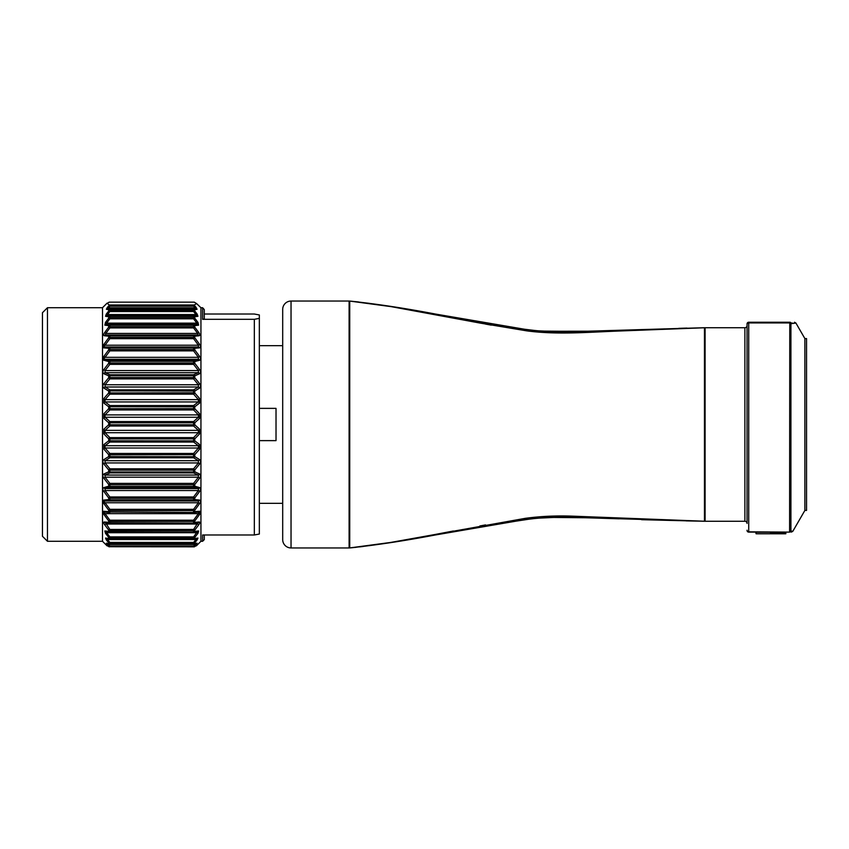 <?xml version="1.0" encoding="UTF-8"?>
<svg xmlns="http://www.w3.org/2000/svg" width="849" height="849" viewBox="0 0 849 849"><rect width="100%" height="100%" fill="white"/><g stroke="black" fill="none" stroke-linecap="round" stroke-linejoin="round"><path stroke-width="1.27" d="M804.884 338.581L806.55 338.581L806.55 510.419L804.884 510.419L804.884 338.581L795.927 323.066L790.918 323.702L790.918 531.028L792.839 531.272L791.035 531.251A1.666 1.656 -90 0 1 789.591 532.111C791.99 532.111 791.99 532.111 789.591 532.111L748.722 532.111A1.666 1.666 0 0 1 747.056 530.445L747.056 530.445M551.203 517.434L591.339 517.805M590.501 517.773L589.811 517.752M588.24 517.71L581.926 517.54M538.659 518.134L534.456 518.516M516.85 520.745L509.676 521.838M519.068 520.426L526.911 519.365M530.805 518.898L540.951 517.954M591.339 331.195L544.474 331.28M543.774 331.237L542.734 331.174M541.121 331.057L533.788 330.42M531.92 330.219L524.449 329.316M517.338 328.319L497.291 325.135M516.892 328.255L522.252 329.019M533.045 330.346L538.054 330.823M704.596 327.735L703.832 327.735L705.095 327.788L705.095 521.265L744.891 521.265A2.165 2.165 0 0 1 747.056 523.43L747.056 324.467A1.666 1.528 0 0 1 748.722 322.938L748.722 531.835L789.591 532.111L789.772 322.227L789.474 322.938L748.722 322.938L748.722 322.227L789.772 322.227A1.666 1.634 -90 0 1 791.226 323.129L792.764 323.108M744.891 521.265L744.891 327.735A2.165 2.165 0 0 0 747.056 325.57L747.056 523.43M358.575 301.957L349.852 301.077A8.341 8.299 95.1 0 0 349.109 301.045L291.037 301.045A8.341 8.341 0 0 0 282.696 309.386L282.696 345.67L259.338 345.67M641.579 519.694L704.447 521.265L571.78 517.349C555.724 516.861 540.187 517.614 525.181 519.588L434.815 535.072C404.623 540.813 376.298 545.1 349.852 547.923L349.852 547.923A8.341 6.93 84.9 0 1 349.735 547.923L390.699 542.437L525.308 518.325C540.548 516.277 556.244 515.545 572.406 516.15L704.468 521.233L704.468 327.767L620.057 330.983C589.471 332.097 557.729 334.973 526.9 330.887L480.375 323.129L391.198 306.648L349.735 301.077L349.735 547.923A8.341 8.341 180 0 1 349.109 547.955L291.037 547.955A8.341 8.341 0 0 1 282.696 539.614L282.696 309.386M767.475 533.777L756.077 533.777L770.733 533.777L756.077 533.777L755.737 532.111M755.907 532.27L770.489 532.27L770.733 533.777L785.771 533.777L785.612 532.111M804.884 510.419L792.839 531.272L791.395 532.111M744.891 327.735L703.832 327.735L582.414 331.45M705.095 327.788L704.161 327.746M259.338 440.631L276.021 440.631L276.021 408.369L259.338 408.369M259.338 503.33L282.696 503.33L282.696 539.614M541.63 517.901L558.058 517.306M558.207 517.306L572.438 517.359M581.852 517.54L572.396 517.349M561.03 517.285L557.687 517.306M556.307 517.328L538.149 518.177M531.75 518.803L529.564 519.047M527.813 519.259L521.923 520.034M518.739 520.469L517.444 520.66M512.785 521.36L511.215 521.594M507.256 522.22L487.464 525.552M521.244 520.119L535.687 518.399M554.015 517.37L559.289 517.296M559.045 517.296L553.93 517.37M356.018 547.318L349.852 547.923A8.341 8.299 84.9 0 1 349.109 547.955L349.109 301.045A8.341 8.341 -0 0 1 349.735 301.077A8.341 6.93 95.1 0 1 349.852 301.077C376.627 303.942 405.206 308.272 435.579 314.066L526.603 329.592C541.811 331.481 557.326 332.161 573.128 331.641L703.832 327.735M510.589 327.3L456.677 317.897M541.28 331.078C514.685 328.828 490.616 323.766 491.231 324.095C490.595 323.766 514.696 328.828 541.28 331.078L581.968 331.46M492.144 324.254L495.593 324.849M573.744 517.37L619.123 518.813M705.095 521.212L703.832 521.265L705.095 521.265M499.382 523.515L495.084 524.236M491.231 524.905L531.272 518.845M349.735 301.077L369.241 303.326M380.076 304.887L390.232 306.489M407.743 309.482L434.773 314.459M453.387 318.004L479.887 323.044M485.564 324.095L491.231 325.135M653.231 329.38L664.756 328.871M678.712 328.34L686.979 328.085M704.468 521.233L686.109 520.883M678.542 520.649L664.756 520.129M653.231 519.62L619.399 517.986M485.564 524.905L479.887 525.956M453.387 530.996L434.773 534.541M407.318 539.593L391.187 542.352M379.376 544.22L369.241 545.674M363.298 546.459L359.636 546.894M756.077 533.777L756.236 532.111M704.787 521.222L704.161 521.254M747.056 323.904A1.666 1.666 0 0 1 748.722 322.227M561.051 331.715L572.364 331.651M581.926 331.46L585.279 331.375M521.339 328.892L520.692 328.807M518.346 328.467L517.466 328.34M553.994 331.63L559.035 331.704M563.577 331.715L568.49 331.694M562.176 331.715L554.068 331.63M535.358 330.579L530.508 330.059M527.558 329.709L519.609 328.648M519.376 328.616L536.366 330.675M537.502 330.77L556.297 331.672M557.676 331.694L566.983 331.704M568.427 331.694L563.651 331.715M108.693 309.8A1.666 1.592 -78.9 0 1 109.871 309.227L193.583 309.227L195.896 308.728L193.583 306.181L194.272 305.205L196.108 307.412A1.666 0.605 -39.6 0 0 194.93 307.805L108.523 307.805L107.558 308.728L109.871 309.227L109.871 310.543L193.583 310.543L193.583 309.227A1.666 1.592 78.9 0 1 194.761 309.8L194.761 310.989L197.127 314.024L195.949 314.565L193.583 311.541L194.761 310.989A1.666 1.539 -0 0 0 193.583 310.543L193.583 311.541L109.871 311.541L109.871 310.543A1.666 1.539 0 0 0 108.693 310.989L109.871 311.541L107.505 314.565L195.949 314.565L196.766 315.679A1.666 1.56 81 0 1 197.944 316.284L194.761 316.783L194.761 318.142L198.019 322.482L196.841 323.151L193.583 318.821L194.761 318.142A1.666 1.443 -0 0 0 193.583 317.717L193.583 316.157L196.766 315.679L106.687 315.679L107.505 314.565L106.327 314.024L108.693 310.989L108.693 309.8L106.369 309.259A1.666 1.624 -76 0 1 107.558 308.728L195.896 308.728A1.666 1.624 76 0 1 197.074 309.259L194.761 309.8A1.666 1.56 0 0 0 193.583 309.344L109.871 309.344A1.666 1.56 0 0 0 108.693 309.8M105.435 322.482L104.841 325.167A1.666 1.486 -83.2 0 1 106.019 324.477L106.613 323.151L105.435 322.482L108.693 318.142L108.693 316.783A1.666 1.528 -82.1 0 1 109.871 316.157L193.583 316.157A1.666 1.528 82.1 0 1 194.761 316.783A1.666 1.465 -0 0 0 193.583 316.359L109.871 316.359L106.687 315.679A1.666 1.56 -81 0 0 105.509 316.284L106.327 314.024M105.509 316.284L108.693 316.783A1.666 1.465 0 0 1 109.871 316.359L109.871 317.717A1.666 1.443 0 0 0 108.693 318.142L109.871 318.821L109.871 317.717L193.583 317.717L193.583 318.821L109.871 318.821L106.613 323.151L196.841 323.151L197.435 324.477A1.666 1.486 83.2 0 1 198.613 325.167L194.761 325.634L194.761 327.098L198.825 332.628C200.024 334.4 200.131 335.44 199.144 335.758L194.761 336.204L194.761 337.732L199.568 344.312C200.905 346.36 200.905 347.549 199.568 347.878L194.761 348.302L194.761 349.852L199.568 356.325C200.905 358.363 200.905 359.679 199.568 360.273L194.761 361.547L194.761 363.245L199.568 369.506C200.905 371.501 200.905 372.923 199.568 373.762L194.761 375.874L194.761 377.688L199.568 383.621C200.905 385.552 200.905 387.048 199.568 388.131L194.761 391.039L194.761 392.928L199.568 398.446L199.568 403.116L194.761 406.767L194.761 408.709L199.568 413.707L199.568 418.461L194.761 422.802L194.761 424.765L199.568 429.159L199.568 433.913L194.761 438.869L194.761 440.811L199.568 444.526L199.568 449.206L194.761 454.682L194.761 456.582L199.568 459.553C200.905 460.646 200.905 462.153 199.568 464.085L194.761 469.985L194.761 471.8L199.568 473.986C200.905 474.835 200.905 476.268 199.568 478.274L194.761 484.514L194.761 486.212L199.568 487.57C200.905 488.175 200.905 489.491 199.568 491.55L194.761 498.002L194.761 499.562L199.568 500.072C200.905 500.411 200.905 501.61 199.568 503.669L194.761 510.238L194.761 511.639L199.568 511.278C200.905 511.353 200.905 512.403 199.568 514.441L194.761 521.01L194.761 522.347L199.144 521.976C200.131 522.061 200.024 522.963 198.825 524.693L194.761 530.137L194.761 531.357L198.613 530.954A1.666 1.486 -96.8 0 1 197.626 531.548L193.763 531.994A1.666 1.465 -96.2 0 0 194.761 531.357A1.666 1.454 0 0 1 193.583 531.782L193.583 529.436L194.761 530.137A1.666 1.433 -0 0 1 193.583 530.551L109.871 530.551L109.871 529.436L193.583 529.436L197.966 522.666L193.583 523.08A1.666 1.39 -95.2 0 0 194.761 522.347A1.666 1.327 -0 0 1 193.583 522.74L193.583 520.193L194.761 521.01A1.666 1.305 0 0 1 193.583 521.403L109.871 521.403L109.871 520.193L193.583 520.193L198.39 513.645C199.727 512.626 199.727 512.106 198.39 512.074L193.583 512.467A1.666 1.337 -94.6 0 0 194.761 511.639A1.666 1.178 -0 0 1 193.583 511.979L193.583 509.304L198.39 502.757L198.39 500.974L193.583 500.507A1.666 1.337 -84.6 0 0 194.761 499.562A1.666 1.019 0 0 1 193.583 499.87L193.583 496.962L198.39 490.542L198.39 488.568L193.583 487.252A1.666 1.305 -74.9 0 0 194.761 486.212A1.666 0.838 0 0 1 193.583 486.456L193.583 483.389L198.39 477.191L198.39 475.069L193.583 472.925A1.666 1.263 -66.3 0 0 194.761 471.8A1.666 0.637 -0 0 1 193.583 471.991L193.583 468.807L198.39 462.938L198.39 460.699L193.583 457.77A1.666 1.199 -59.1 0 0 194.761 456.582L193.583 456.709L193.583 453.462L198.39 448.028L198.39 445.714L193.583 442.032A1.666 1.104 -53.1 0 0 194.761 440.811L193.583 440.875L193.583 437.617L198.39 432.714L198.39 430.358L193.583 426.007A1.666 0.998 -48.4 0 0 194.761 424.765L193.583 424.765L193.583 421.56L198.39 417.262L198.39 414.906L193.583 409.95A1.666 0.881 -44.7 0 0 194.761 408.709L193.583 408.645L193.583 405.546L198.39 401.938L198.39 399.624L193.583 394.148A1.666 0.732 -41.8 0 0 194.761 392.928L193.583 392.8L193.583 389.861L198.39 386.995L198.39 384.767L193.583 378.866A1.666 0.584 -39.7 0 0 194.761 377.688A1.666 0.637 -0 0 0 193.583 377.497L193.583 374.759L198.39 372.69L198.39 370.578L193.583 364.359L194.761 363.245A1.666 0.828 0 0 0 193.583 363.001L193.583 360.517L198.39 359.276L198.39 357.323L193.583 350.881L194.761 349.852A1.666 1.008 -0 0 0 193.583 349.555L193.583 347.368L198.39 346.976L198.39 345.214L193.583 338.666L194.761 337.732A1.666 1.178 0 0 0 193.583 337.393L193.583 335.387L197.966 334.973L197.647 333.424L198.825 332.628M104.841 530.954L105.435 533.246L106.613 532.705L106.019 531.559A1.666 1.486 96.8 0 1 105.828 531.548L105.828 531.548A1.666 1.486 96.8 0 1 104.841 530.954L108.693 531.357L108.693 530.137L104.629 524.693C103.429 522.973 103.323 522.071 104.31 521.976L108.693 522.347L108.693 521.01L103.886 514.441C102.549 512.414 102.549 511.363 103.886 511.278L108.693 511.639L108.693 510.238L103.886 503.669C102.549 501.621 102.549 500.422 103.886 500.072L108.693 499.562L108.693 498.002L103.886 491.55C102.549 489.502 102.549 488.175 103.886 487.57L108.693 486.212L108.693 484.514L103.886 478.274C102.549 476.278 102.549 474.846 103.886 473.986L108.693 471.8L108.693 469.985L103.886 464.085C102.549 462.164 102.549 460.657 103.886 459.553L108.693 456.582L108.693 454.682L103.886 449.206L103.886 444.526L108.693 440.811L108.693 438.869L103.886 433.913L103.886 429.159L108.693 424.765L108.693 422.802L103.886 418.461L103.886 413.707L108.693 408.709L108.693 406.767L103.886 403.116L103.886 398.446L108.693 392.928L108.693 391.039L103.886 388.131C102.549 387.059 102.549 385.563 103.886 383.621L108.693 377.688L108.693 375.874L103.886 373.762C102.549 372.934 102.549 371.512 103.886 369.506L108.693 363.245L108.693 361.547L103.886 360.273C102.549 359.689 102.549 358.374 103.886 356.325L108.693 349.852L108.693 348.302L103.886 347.878C102.549 347.559 102.549 346.371 103.886 344.312L108.693 337.732L108.693 336.204L104.31 335.758C103.323 335.44 103.429 334.4 104.629 332.628L108.693 327.098L108.693 325.634A1.666 1.465 -83.8 0 1 109.871 324.923L197.435 324.477L106.019 324.477L109.871 324.923L109.871 326.716L193.583 326.716L193.583 324.923A1.666 1.465 83.8 0 1 194.761 325.634A1.666 1.337 0 0 0 193.583 325.241L109.871 325.241A1.666 1.337 0 0 0 108.693 325.634L104.841 325.167M108.693 327.098L109.871 327.916L109.871 326.716A1.666 1.327 0 0 0 108.693 327.098M103.886 344.312L105.064 345.214L109.871 338.666L193.583 338.666L193.583 337.393L109.871 337.393A1.666 1.178 -0 0 0 108.693 337.732L109.871 338.666L109.871 335.854A1.666 1.199 -0 0 0 108.693 336.204A1.666 1.39 -84.8 0 1 109.871 335.387L193.583 335.387A1.666 1.39 84.8 0 1 194.761 336.204A1.666 1.199 0 0 0 193.583 335.854L109.871 335.854L105.488 334.973L105.807 333.424L197.647 333.424L193.583 327.916L194.761 327.098A1.666 1.327 -0 0 0 193.583 326.716L193.583 327.916L109.871 327.916L105.807 333.424L104.629 332.628M103.886 356.325L105.064 357.323L109.871 350.881L193.583 350.881L193.583 349.555L109.871 349.555A1.666 1.008 0 0 0 108.693 349.852L109.871 350.881L109.871 347.994A1.666 1.029 -0 0 0 108.693 348.302A1.666 1.337 -85.4 0 1 109.871 347.368L193.583 347.368A1.666 1.337 85.4 0 1 194.761 348.302A1.666 1.029 -0 0 0 193.583 347.994L109.871 347.994L109.871 347.368L105.064 346.976C103.769 346.806 103.769 346.222 105.064 345.214L198.39 345.214L199.568 344.312M103.886 369.506L105.064 370.578L109.871 364.359L193.583 364.359L193.583 363.001L109.871 363.001A1.666 0.828 -0 0 0 108.693 363.245L109.871 364.359L109.871 361.303A1.666 0.849 0 0 0 108.693 361.547A1.666 1.316 -75.8 0 1 109.871 360.517L193.583 360.517A1.666 1.316 75.8 0 1 194.761 361.547A1.666 0.849 -0 0 0 193.583 361.303L109.871 361.303L109.871 360.517L105.064 359.276C103.769 358.978 103.769 358.331 105.064 357.323L198.39 357.323L199.568 356.325M103.886 383.621A1.666 0.594 38.7 0 0 105.064 384.767L109.871 378.866L193.583 378.866L193.583 377.497L109.871 377.497A1.666 0.637 0 0 0 108.693 377.688A1.666 0.584 39.7 0 0 109.871 378.866L109.871 375.683A1.666 0.658 0 0 0 108.693 375.874A1.666 1.274 -67.1 0 1 109.871 374.759L193.583 374.759A1.666 1.274 67.1 0 1 194.761 375.874A1.666 0.658 -0 0 0 193.583 375.683L109.871 375.683L109.871 374.759L105.064 372.69L105.064 370.578L198.39 370.578L199.568 369.506M103.886 398.446A1.666 0.743 40.8 0 0 105.064 399.624L109.871 394.148L193.583 394.148L193.583 392.8L108.693 392.928A1.666 0.732 41.8 0 0 109.871 394.148L109.871 390.901L108.693 391.039A1.666 1.199 -59.7 0 1 109.871 389.861L193.583 389.861A1.666 1.199 59.7 0 1 194.761 391.039L109.871 390.901L109.871 389.861L105.064 386.995L105.064 384.767L198.39 384.767A1.666 0.594 -38.7 0 0 199.568 383.621M103.886 413.707A1.666 0.891 43.7 0 0 105.064 414.906L109.871 409.95L193.583 409.95L193.583 408.645L108.693 408.709A1.666 0.881 44.7 0 0 109.871 409.95L109.871 406.703L108.693 406.767A1.666 1.114 -53.6 0 1 109.871 405.546L193.583 405.546A1.666 1.114 53.6 0 1 194.761 406.767L109.871 406.703L109.871 405.546L105.064 401.938L105.064 399.624L198.39 399.624A1.666 0.743 -40.8 0 0 199.568 398.446M103.886 429.159A1.666 1.008 47.4 0 0 105.064 430.358L109.871 426.007L193.583 426.007L193.583 424.765L108.693 424.765A1.666 0.998 48.4 0 0 109.871 426.007L109.871 422.791L108.693 422.802A1.666 1.008 -48.7 0 1 109.871 421.56L193.583 421.56A1.666 1.008 48.7 0 1 194.761 422.802L109.871 422.791L109.871 421.56L105.064 417.262L105.064 414.906L198.39 414.906A1.666 0.891 -43.7 0 0 199.568 413.707M103.886 444.526A1.666 1.125 52.2 0 0 105.064 445.714L109.871 442.032L193.583 442.032L193.583 440.875L108.693 440.811A1.666 1.104 53.1 0 0 109.871 442.032L109.871 438.922L108.693 438.869A1.666 0.891 -44.9 0 1 109.871 437.617L193.583 437.617A1.666 0.891 44.9 0 1 194.761 438.869L109.871 438.922L109.871 437.617L105.064 432.714L105.064 430.358L198.39 430.358A1.666 1.008 -47.4 0 0 199.568 429.159M103.886 459.553A1.666 1.21 58.2 0 0 105.064 460.699L109.871 457.77L193.583 457.77L193.583 456.709L108.693 456.582A1.666 1.199 59.1 0 0 109.871 457.77L109.871 454.809L108.693 454.682A1.666 0.753 -42 0 1 109.871 453.462L193.583 453.462A1.666 0.753 42 0 1 194.761 454.682L109.871 454.809L109.871 453.462L105.064 448.028L105.064 445.714L198.39 445.714A1.666 1.125 -52.2 0 0 199.568 444.526M103.886 473.986A1.666 1.274 65.6 0 0 105.064 475.069L109.871 472.925L193.583 472.925L193.583 471.991L109.871 471.991A1.666 0.637 0 0 1 108.693 471.8A1.666 1.263 66.3 0 0 109.871 472.925L109.871 470.166A1.666 0.616 -0 0 1 108.693 469.985A1.666 0.594 -39.9 0 1 109.871 468.807L193.583 468.807A1.666 0.594 39.9 0 1 194.761 469.985A1.666 0.616 0 0 1 193.583 470.166L109.871 470.166L109.871 468.807L105.064 462.938L105.064 460.699L198.39 460.699A1.666 1.21 -58.2 0 0 199.568 459.553M103.886 487.57A1.666 1.327 74.4 0 0 105.064 488.568L109.871 487.252L193.583 487.252L193.583 486.456L109.871 486.456A1.666 0.838 -0 0 1 108.693 486.212A1.666 1.305 74.9 0 0 109.871 487.252L109.871 484.747A1.666 0.817 0 0 1 108.693 484.514L109.871 483.389L193.583 483.389L194.761 484.514A1.666 0.817 0 0 1 193.583 484.747L109.871 484.747L109.871 483.389L105.064 477.191L105.064 475.069L198.39 475.069A1.666 1.274 -65.6 0 0 199.568 473.986M103.886 500.072A1.666 1.348 84.4 0 0 105.064 500.974L193.583 500.507L193.583 499.87L109.871 499.87A1.666 1.019 -0 0 1 108.693 499.562A1.666 1.337 84.6 0 0 109.871 500.507L109.871 498.299A1.666 0.998 0 0 1 108.693 498.002L109.871 496.962L193.583 496.962L194.761 498.002A1.666 0.998 -0 0 1 193.583 498.299L109.871 498.299L109.871 496.962L105.064 490.542L105.064 488.568L198.39 488.568A1.666 1.327 -74.4 0 0 199.568 487.57M198.39 512.074A1.666 1.348 -94.7 0 0 198.528 512.074L193.71 512.467A1.666 1.666 0 0 1 193.583 512.467L109.871 511.979A1.666 1.178 0 0 1 108.693 511.639A1.666 1.337 94.6 0 0 109.871 512.467L109.871 510.589A1.666 1.167 -0 0 1 108.693 510.238L109.871 509.304L193.583 509.304L194.761 510.238A1.666 1.167 0 0 1 193.583 510.589L109.871 510.589L109.871 509.304L105.064 502.757C103.769 501.759 103.769 501.165 105.064 500.974L198.39 500.974A1.666 1.348 -84.4 0 0 199.568 500.072M197.966 522.666A1.666 1.422 -95.5 0 0 198.125 522.666L193.731 523.08A1.666 1.666 0 0 1 193.583 523.08L109.871 522.74A1.666 1.327 0 0 1 108.693 522.347A1.666 1.39 95.2 0 0 109.871 523.08L109.871 521.403A1.666 1.305 0 0 1 108.693 521.01L109.871 520.193L105.064 513.645C103.769 512.647 103.769 512.127 105.064 512.074A1.666 1.348 94.7 0 1 104.926 512.074L109.744 512.467A1.666 1.666 0 0 0 109.871 512.467L105.064 512.074M193.583 532.005A1.666 1.666 0 0 0 193.763 531.994A1.666 1.465 -96.2 0 1 193.583 532.005L109.871 531.782A1.666 1.454 -0 0 1 108.693 531.357A1.666 1.465 96.2 0 0 109.871 532.005L109.871 530.551A1.666 1.433 0 0 1 108.693 530.137L109.871 529.436L105.488 522.666A1.666 1.422 95.5 0 1 105.329 522.666L109.723 523.08A1.666 1.666 0 0 0 109.871 523.08L105.488 522.666M109.871 539.083L193.583 539.083L109.871 539.083A1.666 1.666 0 0 1 109.648 539.062A1.666 1.528 97.9 0 0 109.871 539.073L109.871 538.956A1.666 1.549 0 0 1 108.693 538.51A1.666 1.528 97.9 0 0 109.648 539.062L106.433 538.584A1.666 1.56 99 0 1 105.509 538.054L108.693 538.51L108.693 537.449L109.871 536.886L193.583 536.886L194.761 537.449L194.761 538.51L197.944 538.054A1.666 1.56 -99 0 1 197.021 538.584L193.805 539.062A1.666 1.528 -97.9 0 0 194.761 538.51A1.666 1.549 0 0 1 193.583 538.956L193.583 536.886L197.435 531.559A1.666 1.486 -96.8 0 0 197.626 531.548M109.871 544.188L193.583 544.188L109.871 544.188A1.666 1.666 0 0 1 109.553 544.156A1.666 1.592 101.1 0 0 109.871 544.188L109.871 544.135A1.666 1.613 -0 0 1 108.693 543.657A1.666 1.592 101.1 0 0 109.553 544.156L107.144 543.625A1.666 1.624 104 0 0 107.154 543.625A1.666 1.624 104 0 1 106.369 543.169L108.693 543.657L108.693 542.829A1.666 0.584 -39.7 0 0 109.871 542.426L193.583 542.426A1.666 0.584 39.7 0 0 194.761 542.829L194.761 543.657L197.074 543.169A1.666 1.624 -104 0 1 196.299 543.625L193.901 544.156A1.666 1.592 -101.1 0 0 194.761 543.657A1.666 1.613 0 0 1 193.583 544.135L193.583 542.426L196.766 538.606A1.666 1.56 -99 0 0 197.021 538.584M106.369 309.259L107.345 307.412A1.666 0.605 39.6 0 1 108.523 307.805L109.871 306.181L109.256 305.322L194.198 305.322M104.31 335.758A1.666 1.422 -84.5 0 1 105.488 334.973L197.966 334.973A1.666 1.422 84.5 0 1 199.144 335.758M103.886 347.878A1.666 1.348 -85.3 0 1 105.064 346.976L198.39 346.976A1.666 1.348 85.3 0 1 199.568 347.878M103.886 360.273A1.666 1.327 -75.3 0 1 105.064 359.276L198.39 359.276A1.666 1.327 75.3 0 1 199.568 360.273M103.886 373.762A1.666 1.284 -66.3 0 1 105.064 372.69L198.39 372.69A1.666 1.284 66.3 0 1 199.568 373.762M103.886 388.131A1.666 1.22 -58.8 0 1 105.064 386.995L198.39 386.995A1.666 1.22 58.8 0 1 199.568 388.131M103.886 403.116A1.666 1.125 -52.6 0 1 105.064 401.938L198.39 401.938A1.666 1.125 52.6 0 1 199.568 403.116M103.886 418.461A1.666 1.019 -47.8 0 1 105.064 417.262L198.39 417.262A1.666 1.019 47.8 0 1 199.568 418.461M103.886 433.913A1.666 0.902 -44 0 1 105.064 432.714L198.39 432.714A1.666 0.902 44 0 1 199.568 433.913M103.886 449.206A1.666 0.753 -41 0 1 105.064 448.028L198.39 448.028A1.666 0.753 41 0 1 199.568 449.206M103.886 464.085A1.666 0.605 -38.9 0 1 105.064 462.938L198.39 462.938A1.666 0.605 38.9 0 1 199.568 464.085M103.886 478.274L105.064 477.191L198.39 477.191L199.568 478.274M103.886 491.55L105.064 490.542L198.39 490.542L199.568 491.55M103.886 503.669L105.064 502.757L198.39 502.757L199.568 503.669M103.886 511.278A1.666 1.348 94.7 0 0 104.926 512.074L104.926 512.074M103.886 514.441L105.064 513.645L198.39 513.645L199.568 514.441M104.31 521.976A1.666 1.422 95.5 0 0 105.329 522.666M104.629 524.693L105.807 524.013L197.647 524.013L198.825 524.693M193.583 539.083A1.666 1.666 0 0 0 193.805 539.062A1.666 1.528 -97.9 0 1 193.583 539.073L109.871 538.956L109.871 536.886L106.613 532.705L196.841 532.705L198.019 533.246L194.761 537.449A1.666 1.528 0 0 1 193.583 537.895L109.871 537.895A1.666 1.528 -0 0 1 108.693 537.449L105.435 533.246M105.509 538.054L106.327 539.943A1.666 0.584 -39.2 0 0 107.505 539.539L106.687 538.606M193.583 544.188A1.666 1.666 0 0 0 193.901 544.156A1.666 1.592 -101.1 0 1 193.583 544.188L109.871 544.135L109.871 542.426L107.505 539.539L195.949 539.539A1.666 0.584 39.2 0 0 197.127 539.943L194.761 542.829A1.666 1.602 -0 0 1 193.583 543.296L109.871 543.296A1.666 1.602 0 0 1 108.693 542.829L106.327 539.943M106.369 543.169L107.345 544.665A1.666 0.743 -41.6 0 0 108.523 544.421L107.558 543.678M109.871 545.939L108.523 544.421L194.93 544.421A1.666 0.743 41.6 0 0 196.108 544.665L194.272 546.735L109.256 546.671L109.871 545.939L193.583 545.939L195.896 543.678M109.256 546.671L107.345 544.665M194.198 546.671L193.583 545.939M107.345 307.412L109.256 305.322M47.459 307.72L47.459 541.28L42.45 536.281L42.45 312.719L47.459 307.72L102.506 307.72L102.506 541.28L107.08 545.854M106.868 303.581L109.181 302.159L194.272 302.159L196.586 303.581L194.272 304.993L109.181 304.993L107.08 303.146L102.506 307.72M109.181 546.735L194.272 546.841L196.586 545.419M196.108 544.665L197.074 543.169M197.127 539.943L197.944 538.054M198.019 533.246L198.613 530.954M198.125 522.666L198.125 522.666A1.666 1.422 -95.5 0 0 199.144 521.976M198.528 512.074L198.528 512.074A1.666 1.348 -94.7 0 0 199.568 511.278M198.613 325.167L198.019 322.482M197.944 316.284L197.127 314.024M197.074 309.259L196.108 307.412M196.374 545.854L200.937 541.28L200.937 307.72L196.586 303.581M106.868 545.419L109.181 546.841M204.28 309.588L204.28 319.033L202.614 319.309L202.614 307.72L204.28 309.588M204.28 534.976L204.28 539.614L202.614 541.28L202.614 534.976L254.329 534.976L254.329 319.309L202.614 319.309M204.28 314.024L254.329 314.024L259.338 314.958L259.338 534.042L254.329 534.976M254.329 319.309L259.338 318.375M108.523 325.613L108.725 327.077M198.486 511.363L198.602 513.486M291.037 301.045L291.037 547.955M785.771 533.777L785.686 532.27L770.648 532.27L770.648 533.607L785.941 533.607M747.056 530.222A1.666 1.613 0 0 0 748.722 531.835L748.722 532.111M790.918 323.702A1.666 1.528 180 0 0 789.474 322.938M790.918 531.028A1.666 1.613 180 0 1 789.474 531.835M193.583 306.181L109.871 306.181M349.056 301.045L349.799 301.077M349.056 547.955L349.799 547.923M352.08 301.289L350.828 301.172M795.927 323.066L794.484 322.227M105.828 531.548L109.691 531.994A1.666 1.666 0 0 0 109.871 532.005M200.937 541.28L202.614 541.28M200.937 307.72L202.614 307.72M47.459 541.28L102.506 541.28"/></g></svg>
